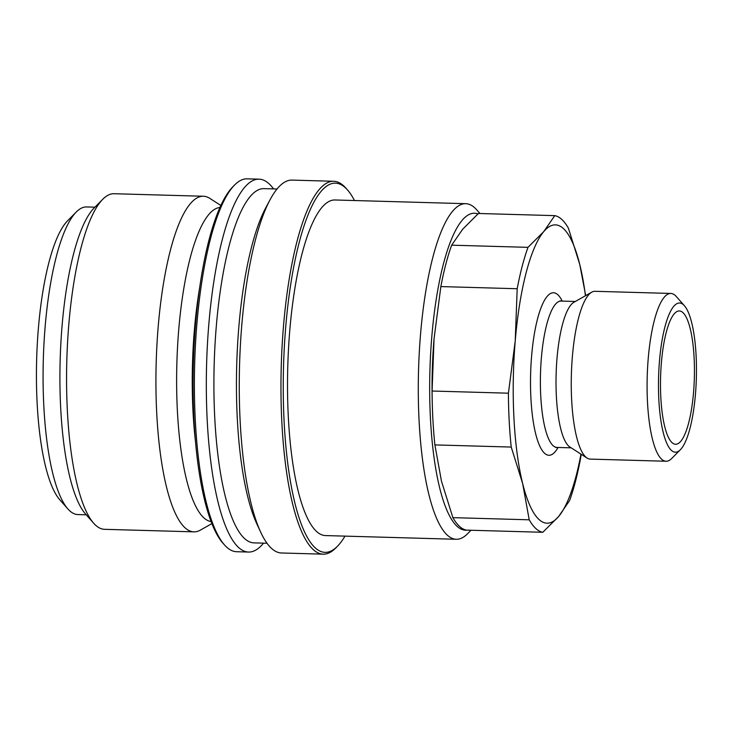 <?xml version="1.0" encoding="UTF-8"?>
<svg xmlns="http://www.w3.org/2000/svg" width="733" height="733" viewBox="0 0 733 733"><rect width="100%" height="100%" fill="white"/><g stroke="black" fill="none" stroke-linecap="round" stroke-linejoin="round"><path stroke-width="1.1" d="M684.448 305.762L676.302 296.535A83.928 21.257 91.6 0 0 675.322 295.527A83.928 21.257 91.6 0 0 670.823 293.447A83.928 21.257 91.6 0 0 647.587 367.709A83.928 21.257 91.6 0 0 661.578 459.17A83.928 21.257 91.6 0 0 666.077 461.249A83.928 21.257 91.6 0 0 671.712 458.482L680.371 449.723A74.61 18.893 91.6 0 0 696.35 378.136A74.61 18.893 91.6 0 0 684.448 305.762A74.61 18.893 91.6 0 0 683.577 304.873A74.61 18.893 91.6 0 0 659.471 361.103A74.61 18.893 91.6 0 0 671.355 450.337A74.61 18.893 91.6 0 0 680.371 449.723M670.823 293.447L594.994 291.303A83.928 21.257 91.6 0 0 591.76 292.174A83.928 21.257 91.6 0 0 571.465 371.906A83.928 21.257 91.6 0 0 585.749 457.026A83.928 21.257 91.6 0 0 587.06 458.043A83.928 21.257 91.6 0 0 590.248 459.105L666.077 461.249M591.76 292.174L573.902 302.28A73.208 18.536 91.6 0 0 556.2 371.823A73.208 18.536 91.6 0 0 568.661 446.058A73.208 18.536 91.6 0 0 569.807 446.956L587.06 458.043M672.005 442.604A66.676 16.886 -88.4 0 1 660.79 371.796A66.676 16.886 -88.4 0 1 678.41 311.03A66.676 16.886 -88.4 0 1 682.927 312.597A66.676 16.886 -88.4 0 1 693.931 387.097A66.676 16.886 -88.4 0 1 674.644 444.125A66.676 16.886 -88.4 0 1 672.005 442.604M529.217 519.807L452.884 517.645L441.477 481.205L434.889 444.904L511.222 447.066L522.638 483.505L529.217 519.807A158.539 40.141 91.6 0 0 535.814 528.511A158.539 40.141 91.6 0 0 542.823 532.286L558.628 516.499L569.587 500.584A158.539 40.141 91.6 0 0 580.399 459.188L581.223 454.295M452.884 517.645A158.539 40.141 91.6 0 0 459.481 526.358A158.539 40.141 91.6 0 0 466.49 530.124L542.823 532.286M478.429 213.477L554.762 215.639L543.794 231.555L527.998 247.342L451.665 245.179L462.633 229.264L478.429 213.477M585.694 295.61L579.785 264.558L568.368 228.11A158.539 40.141 91.6 0 0 561.771 219.405A158.539 40.141 91.6 0 0 554.762 215.639M585.456 295.738A149.211 37.786 91.6 0 0 579.785 264.558A149.211 37.786 91.6 0 0 563.42 228.568A149.211 37.786 91.6 0 0 543.794 231.555A149.211 37.786 91.6 0 0 515.226 341.028L508.418 393.19L432.085 391.028L434.055 338.738L440.863 286.576L517.196 288.738L515.226 341.028A149.211 37.786 91.6 0 0 522.638 483.505A149.211 37.786 91.6 0 0 538.993 519.495A149.211 37.786 91.6 0 0 558.628 516.499A149.211 37.786 91.6 0 0 580.976 454.13M434.055 338.774L434.055 338.738A149.211 37.786 91.6 0 0 434.055 338.774A149.211 37.786 91.6 0 0 432.25 402.6L432.305 404.598A158.539 40.141 91.6 0 0 434.889 444.904M527.998 247.342A158.539 40.141 91.6 0 0 517.196 288.738M508.418 393.19A158.539 40.141 91.6 0 0 511.222 447.066M451.665 245.179A158.539 40.141 91.6 0 0 440.863 286.576M432.085 391.028A158.539 40.141 91.6 0 0 432.305 404.598M479.968 213.523L476.734 209.84A167.866 42.505 91.6 0 0 474.764 207.833A167.866 42.505 91.6 0 0 465.776 203.682A167.866 42.505 91.6 0 0 419.294 352.207A167.866 42.505 91.6 0 0 447.286 535.127A167.866 42.505 91.6 0 0 456.274 539.277A167.866 42.505 91.6 0 0 467.562 533.743L471.007 530.252M477.916 213.926A158.539 40.141 91.6 0 0 431.041 346.865A158.539 40.141 91.6 0 0 457.062 526.285A158.539 40.141 91.6 0 0 467.049 530.142M465.776 203.682L335.008 199.981A167.866 42.505 91.6 0 0 288.527 348.505A167.866 42.505 91.6 0 0 316.519 531.425A167.866 42.505 91.6 0 0 325.507 535.576L456.274 539.277M354.479 200.53A184.652 46.756 91.6 0 0 347.534 189.975L345.903 188.134A186.521 47.233 91.6 0 0 343.722 185.898A186.521 47.233 91.6 0 0 333.735 181.28A186.521 47.233 91.6 0 0 282.086 346.306A186.521 47.233 91.6 0 0 313.193 549.548A186.521 47.233 91.6 0 0 323.18 554.166A186.521 47.233 91.6 0 0 335.723 548.018L337.455 546.268A184.652 46.756 91.6 0 0 344.977 536.125M347.534 189.975A184.652 46.756 91.6 0 0 345.38 187.767A184.652 46.756 91.6 0 0 285.723 326.936A184.652 46.756 91.6 0 0 315.144 547.789A184.652 46.756 91.6 0 0 337.455 546.268M333.735 181.28L292.046 180.098A186.521 47.233 91.6 0 0 270.065 199.761A186.521 47.233 91.6 0 0 239.554 365.208A186.521 47.233 91.6 0 0 260.664 532.121A186.521 47.233 91.6 0 0 271.503 548.376A186.521 47.233 91.6 0 0 281.49 552.984L323.18 554.166M270.065 199.761L265.694 207.952A177.194 44.869 91.6 0 0 236.713 365.126A177.194 44.869 91.6 0 0 256.761 523.692L260.664 532.121M277.037 189.004L264.027 188.638A177.194 44.869 91.6 0 0 214.971 345.417A177.194 44.869 91.6 0 0 244.51 538.498A177.194 44.869 91.6 0 0 254.003 542.878L267.014 543.245M273.565 188.912A186.521 47.233 91.6 0 0 269.075 183.781A186.521 47.233 91.6 0 0 259.088 179.173A186.521 47.233 91.6 0 0 207.439 344.198A186.521 47.233 91.6 0 0 238.537 547.441A186.521 47.233 91.6 0 0 248.533 552.059A186.521 47.233 91.6 0 0 263.541 543.153M259.088 179.173L247.158 178.834A186.521 47.233 91.6 0 0 234.615 184.982A186.521 47.233 91.6 0 0 194.666 363.935A186.521 47.233 91.6 0 0 224.426 544.866A186.521 47.233 91.6 0 0 226.616 547.102A186.521 47.233 91.6 0 0 236.603 551.72L248.533 552.059M234.615 184.982L232.883 186.732A184.652 46.756 91.6 0 0 193.338 363.898A184.652 46.756 91.6 0 0 222.805 543.025L224.426 544.866M219.955 207.512A157.137 39.793 91.6 0 0 177.45 348.716A157.137 39.793 91.6 0 0 203.765 517.745A157.137 39.793 91.6 0 0 211.067 521.548M220.871 205.487L209.785 198.359A167.866 42.505 91.6 0 0 203.417 196.252A167.866 42.505 91.6 0 0 156.935 344.776A167.866 42.505 91.6 0 0 184.927 527.696A167.866 42.505 91.6 0 0 193.915 531.846A167.866 42.505 91.6 0 0 200.393 530.106L211.864 523.619M203.417 196.252L114.064 193.723A167.866 42.505 91.6 0 0 102.776 199.257A167.866 42.505 91.6 0 0 66.822 360.324A167.866 42.505 91.6 0 0 93.604 523.16A167.866 42.505 91.6 0 0 95.565 525.167A167.866 42.505 91.6 0 0 104.562 529.318L193.915 531.846M102.776 199.257L94.117 208.016A158.539 40.141 91.6 0 0 60.161 360.132A158.539 40.141 91.6 0 0 85.459 513.925L93.604 523.16M94.951 207.173L86.613 206.944A153.875 38.968 91.6 0 0 76.259 212.011A153.875 38.968 91.6 0 0 43.311 359.656A153.875 38.968 91.6 0 0 67.857 508.922A153.875 38.968 91.6 0 0 69.662 510.764A153.875 38.968 91.6 0 0 77.9 514.575L86.247 514.804M76.259 212.011L67.61 220.77A144.548 36.604 91.6 0 0 36.65 359.463A144.548 36.604 91.6 0 0 59.712 499.686L67.857 508.922M575.323 301.474L561.093 301.071A73.208 18.536 91.6 0 0 541.366 358.061A73.208 18.536 91.6 0 0 553.03 445.618A73.208 18.536 91.6 0 0 556.952 447.432L555.88 447.625M562.229 301.107A81.29 20.588 91.6 0 0 557.868 294.785A81.29 20.588 91.6 0 0 531.608 356.055A81.29 20.588 91.6 0 0 536.648 437.436A81.29 20.588 91.6 0 0 558.079 447.46M199.816 286.759A157.137 39.793 91.6 0 0 194.364 330.253A157.137 39.793 91.6 0 0 195.445 441.284M560.039 300.814L561.093 301.071M571.181 447.836L556.952 447.432"/></g></svg>
